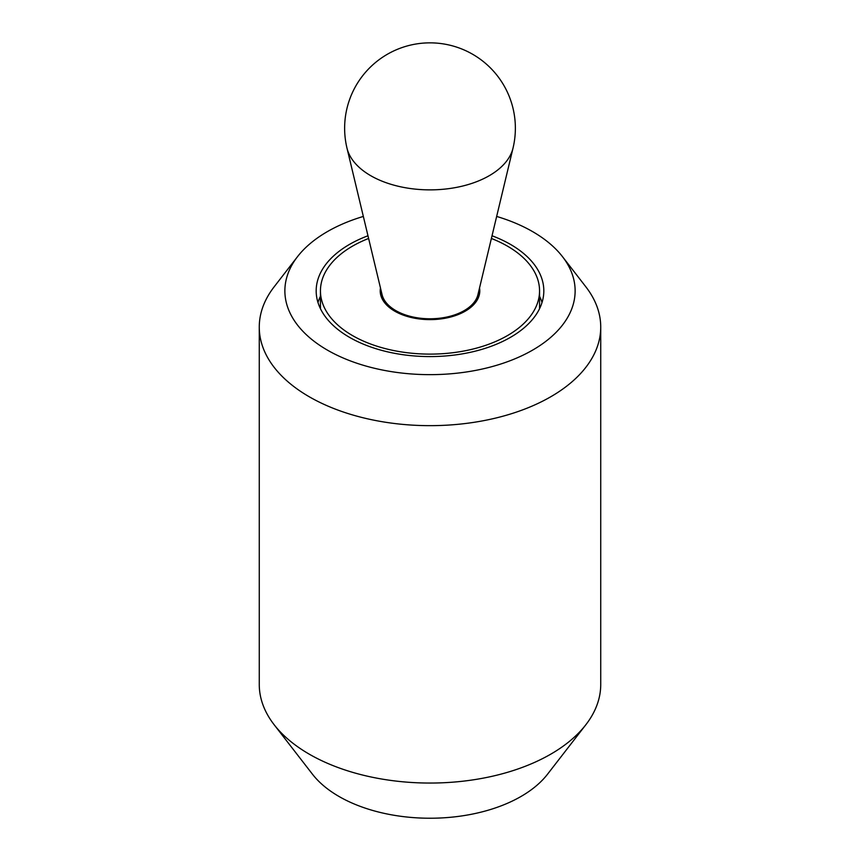 <?xml version="1.0" encoding="UTF-8"?>
<svg xmlns="http://www.w3.org/2000/svg" width="860" height="860" viewBox="0 0 860 860"><rect width="100%" height="100%" fill="white"/><g stroke="black" fill="none" stroke-linecap="round" stroke-linejoin="round"><path stroke-width="1.29" d="M367.973 235.769A113.821 65.715 0 0 0 316.179 290.863A113.821 65.715 0 0 0 349.515 337.335A113.821 65.715 0 0 0 473.559 351.579A113.821 65.715 0 0 0 543.821 290.863A113.821 65.715 0 0 0 510.485 244.401A113.821 65.715 0 0 0 492.027 235.769M542.026 302.483A113.821 65.715 0 0 0 539.553 296.27A113.821 65.715 180 0 1 542.026 302.483M363.339 216.44A145.125 83.785 0 0 0 297.517 256.656L274.136 286.842A170.731 98.578 0 0 0 259.269 327.079A170.731 98.578 0 0 0 309.277 396.783A170.731 98.578 0 0 0 495.338 418.154A170.731 98.578 0 0 0 600.731 327.079A170.731 98.578 0 0 0 585.864 286.842L562.483 256.656A145.125 83.785 0 0 0 532.619 231.619A145.125 83.785 0 0 0 496.661 216.44M297.517 256.656A145.125 83.785 0 0 0 327.38 350.106A145.125 83.785 0 0 0 512.302 359.878A145.125 83.785 0 0 0 562.483 256.656M259.269 327.079L259.269 684.474A170.731 98.578 0 0 0 274.136 724.722A170.731 98.578 0 0 0 309.277 754.177A170.731 98.578 0 0 0 585.864 724.722A170.731 98.578 0 0 0 600.731 684.474L600.731 327.079M585.864 724.722L547.487 774.269A128.699 74.304 180 0 1 339.001 796.467A128.699 74.304 180 0 1 312.513 774.269L274.136 724.722M320.447 296.27A113.821 65.715 0 0 0 317.974 302.483A113.821 65.715 180 0 1 320.447 296.27M368.617 238.467A109.553 63.253 0 0 0 320.447 290.863A109.553 63.253 0 0 0 352.535 335.594A109.553 63.253 0 0 0 471.925 349.3A109.553 63.253 0 0 0 539.553 290.863A109.553 63.253 0 0 0 507.464 246.143A109.553 63.253 0 0 0 491.382 238.467M479.536 287.917A49.794 28.745 180 0 1 479.794 290.863A49.794 28.745 180 0 1 449.06 317.426A49.794 28.745 180 0 1 394.783 311.191A49.794 28.745 180 0 1 380.206 290.863A49.794 28.745 180 0 1 380.464 287.917M513.022 148.103L477.923 294.679A48.375 27.928 180 0 1 445.405 317.329A48.375 27.928 180 0 1 395.793 310.6A48.375 27.928 180 0 1 382.077 294.679L346.978 148.103A83.807 48.386 180 0 0 370.735 175.698A83.807 48.386 180 0 0 456.681 187.351A83.807 48.386 180 0 0 513.022 148.103A85.366 85.366 0 0 0 378.938 59.813A85.366 85.366 0 0 0 346.978 148.103M320.447 308.697L320.447 290.863M539.553 308.697L539.553 290.863M478.375 297.689L478.375 292.765M381.625 297.689L381.625 292.765"/></g></svg>
